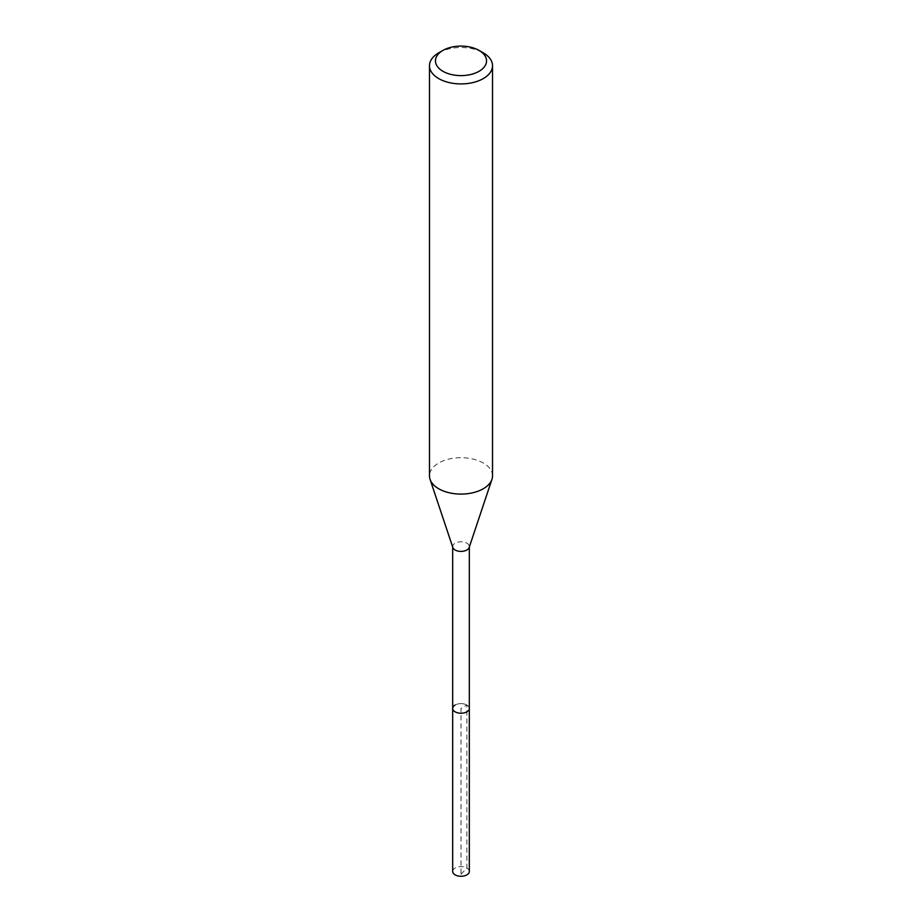 <?xml version="1.0" encoding="UTF-8"?>
<svg xmlns="http://www.w3.org/2000/svg" width="922" height="922" viewBox="0 0 922 922"><rect width="100%" height="100%" fill="white"/><g stroke="black" fill="none" stroke-linecap="round" stroke-linejoin="round"><path stroke-width="0.69" stroke-dasharray="4.61 3.46" d="M469.321 871.463A8.321 4.806 0 0 0 464.181 867.026A8.321 4.806 0 0 0 455.122 868.063A8.321 4.806 0 0 0 452.679 871.463M455.122 705.042A8.321 4.806 180 0 1 464.181 703.993A8.321 4.806 180 0 1 469.321 708.43A8.321 4.806 0 0 0 464.181 703.993A8.321 4.806 0 0 0 455.122 705.042A8.321 4.806 0 0 0 452.679 708.43M438.711 52.854A31.521 18.198 180 0 1 483.289 52.854M492.521 475.89A31.521 18.198 0 0 0 473.067 459.075A31.521 18.198 0 0 0 438.711 463.017A31.521 18.198 0 0 0 429.479 475.89M452.829 547.495A8.321 4.806 180 0 1 452.679 546.585A8.321 4.806 180 0 1 455.122 543.196A8.321 4.806 180 0 1 464.181 542.148A8.321 4.806 180 0 1 469.321 546.585A8.321 4.806 180 0 1 469.171 547.495M461 874.275L466.878 868.063L466.878 704.996L461 708.396L461 874.275"/><path stroke-width="1.38" d="M452.679 547.046L452.679 871.463A8.321 4.806 0 0 0 457.819 875.9A8.321 4.806 0 0 0 466.878 874.863A8.321 4.806 0 0 0 469.321 871.463L469.321 708.43A8.321 4.806 180 0 1 466.878 711.83A8.321 4.806 180 0 1 457.819 712.867A8.321 4.806 180 0 1 452.679 708.43A8.321 4.806 180 0 1 455.122 705.042M479.071 71.294A25.562 14.764 180 0 1 442.929 71.294A25.562 14.764 180 0 1 442.929 50.422L442.929 50.422A25.562 14.764 180 0 1 479.071 50.422A25.562 14.764 180 0 1 479.071 71.294M438.711 52.854L442.929 50.422L438.711 52.854A31.521 18.198 180 0 0 429.479 65.727L429.479 475.89A31.521 18.198 0 0 0 430.055 479.336A31.521 18.198 0 0 0 451.768 493.293A31.521 18.198 0 0 0 483.289 488.752A31.521 18.198 0 0 0 491.945 479.336A31.521 18.198 0 0 0 492.521 475.89L492.521 65.727A31.521 18.198 180 0 1 483.289 78.589A31.521 18.198 180 0 1 448.933 82.531A31.521 18.198 180 0 1 429.479 65.727M479.071 50.422L483.289 52.854A31.521 18.198 180 0 1 492.521 65.727M491.945 479.336L469.171 547.495A8.321 4.806 180 0 1 466.878 549.985A8.321 4.806 180 0 1 458.557 551.183A8.321 4.806 180 0 1 452.829 547.495L430.055 479.336M452.679 708.43A8.321 4.806 0 0 0 457.819 712.867A8.321 4.806 0 0 0 466.878 711.83A8.321 4.806 0 0 0 469.321 708.43L469.321 547.046"/></g></svg>
